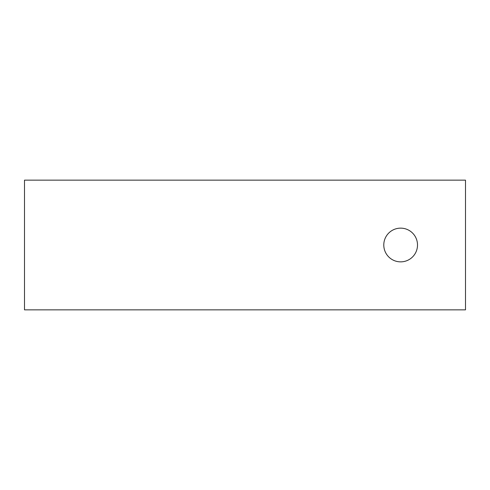 <?xml version="1.0" encoding="UTF-8"?>
<svg xmlns="http://www.w3.org/2000/svg" width="490" height="490" viewBox="0 0 490 490"><rect width="100%" height="100%" fill="white"/><g stroke="black" fill="none" stroke-linecap="round" stroke-linejoin="round"><path stroke-width="0.73" d="M465.5 309.852L24.5 309.852L24.5 180.149L465.5 180.149L465.5 309.852M383.786 245A16.862 16.862 0 0 1 409.077 230.398A16.862 16.862 0 0 1 409.077 259.602A16.862 16.862 0 0 1 383.786 245"/></g></svg>
